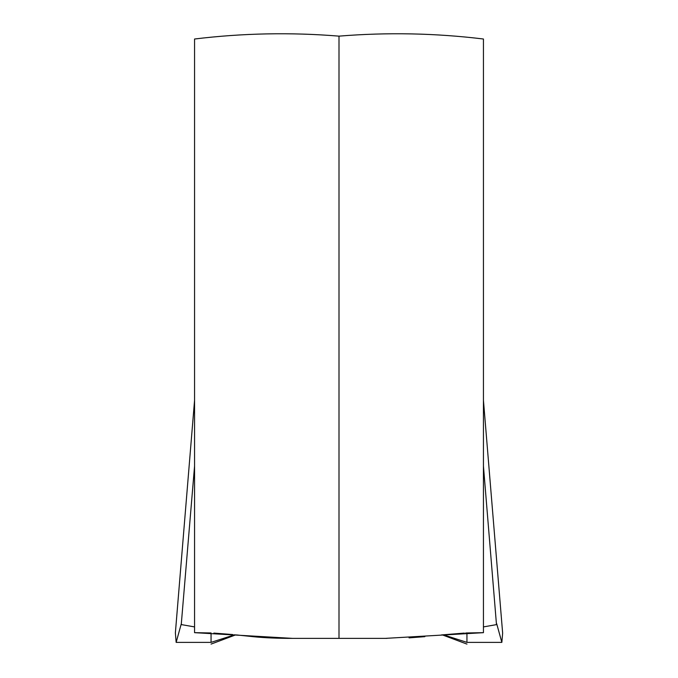 <?xml version="1.0" encoding="UTF-8"?>
<svg xmlns="http://www.w3.org/2000/svg" width="678" height="678" viewBox="0 0 678 678"><rect width="100%" height="100%" fill="white"/><g stroke="black" fill="none" stroke-linecap="round" stroke-linejoin="round"><path stroke-width="1.02" d="M483.439 632.667L385.426 638.371L339 638.371L339 36.137C387.231 32.197 435.378 33.154 483.439 39.01L483.439 632.667L466.939 632.964L466.939 642.371L443.251 634.752M409.046 637.871L424.869 636.65M441.386 634.947L464.379 633.082M465.65 633.023L466.939 632.964M385.426 638.371L387.079 638.371M236.486 634.93L249.368 636.278C260.166 637.54 272.81 638.235 287.303 638.362L339 638.371M292.574 638.371L194.561 632.667L211.061 632.964L211.053 642.371L234.758 634.752M232.791 634.557L213.85 633.091M496.482 624.624L496.677 623.684L496.482 624.624L483.439 626.913L496.482 624.624L483.439 466.057M194.561 632.667L194.561 39.01C242.622 33.154 290.769 32.197 339 36.137M181.518 624.624L194.561 626.913L181.518 624.624L181.323 623.684L194.561 466.057M176.153 642.38L175.382 632.854L176.153 642.38L181.323 623.684L176.153 642.38L211.061 642.38M466.939 642.38L501.847 642.38L502.644 633.142L501.847 642.38L496.677 623.684L501.847 642.38M502.644 633.142L483.439 400.308L502.635 632.981M175.356 633.142L194.561 400.308L175.365 632.981M211.061 644.092L235.758 634.854M442.242 634.854L466.956 644.1"/></g></svg>
